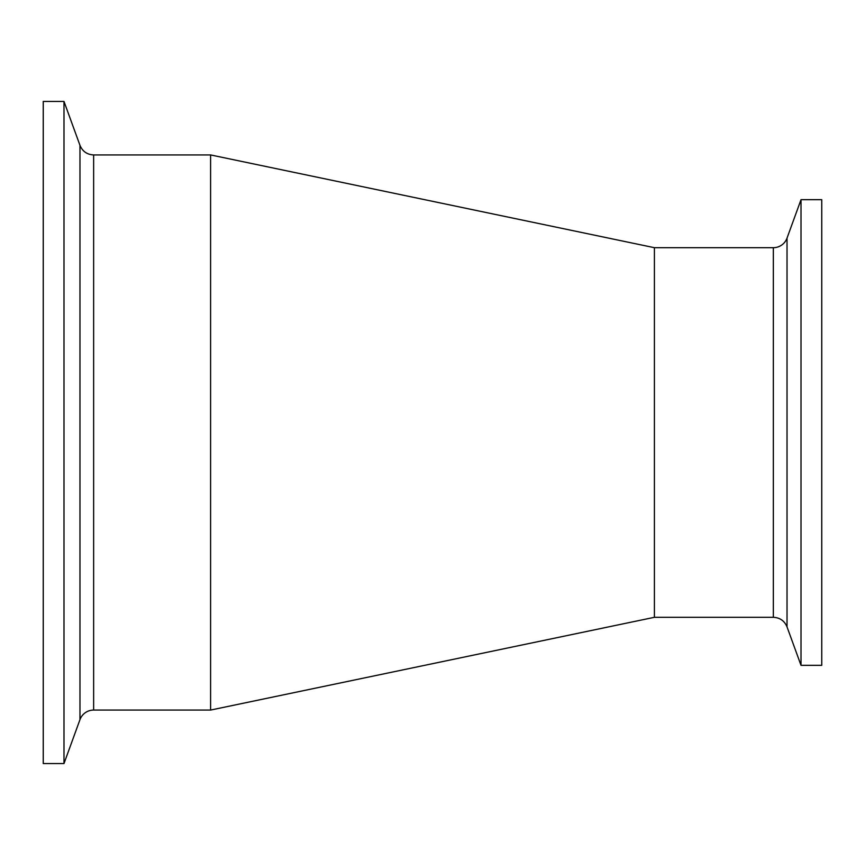<?xml version="1.0" encoding="UTF-8"?>
<svg xmlns="http://www.w3.org/2000/svg" width="865" height="865" viewBox="0 0 865 865"><rect width="100%" height="100%" fill="white"/><g stroke="black" fill="none" stroke-linecap="round" stroke-linejoin="round"><path stroke-width="1.3" d="M787.02 626.876L801.012 665.326L821.75 665.326L821.75 199.674L801.012 199.674L787.02 238.124A14.554 14.554 0 0 1 773.342 247.693L773.342 617.307C779.906 617.632 784.469 620.821 787.02 626.876L787.02 238.124M801.012 665.326L801.012 199.674M773.342 617.307L654.405 617.307L654.405 247.693L210.595 154.932L93.636 154.932C87.073 154.597 82.521 151.407 79.969 145.352L79.969 719.648A14.554 14.554 0 0 1 93.636 710.068L93.636 154.932M79.969 145.352L63.988 101.454L43.25 101.454L43.25 763.546L63.988 763.546L79.969 719.648M63.988 101.454L63.988 763.546M654.405 617.307L210.595 710.068L210.595 154.932M773.342 247.693L654.405 247.693M210.595 710.068L93.636 710.068"/></g></svg>
